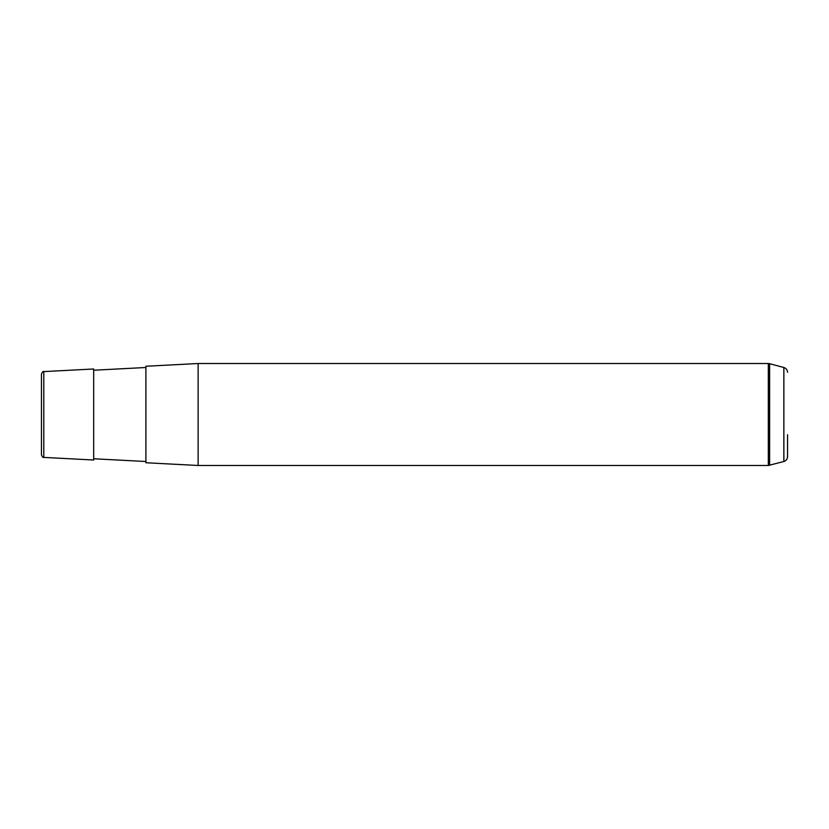 <?xml version="1.0" encoding="UTF-8"?>
<svg xmlns="http://www.w3.org/2000/svg" width="829" height="829" viewBox="0 0 829 829"><rect width="100%" height="100%" fill="white"/><g stroke="black" fill="none" stroke-linecap="round" stroke-linejoin="round"><path stroke-width="1.24" d="M93.677 460.012L93.677 368.988L43.802 371.599L43.802 457.401L93.677 460.012M145.904 391.371L145.904 366.252L198.131 363.516L198.131 465.483L145.904 462.748L145.904 391.371M43.802 457.401C43.274 458.002 42.486 457.173 41.45 454.914L41.45 374.086C42.476 371.838 43.263 371.009 43.802 371.599M787.55 372.304C787.405 369.879 786.172 368.273 783.861 367.506L783.861 461.494C786.172 460.727 787.405 459.121 787.55 456.696L787.55 434.728M783.861 461.494L768.328 465.483L768.328 363.516L198.131 363.516M769.623 465.318L769.623 363.682L768.328 363.516M93.677 458.769L145.904 461.504M93.677 370.231L145.904 367.496M768.328 465.483L198.131 465.483M783.861 367.506L769.623 363.682"/></g></svg>
